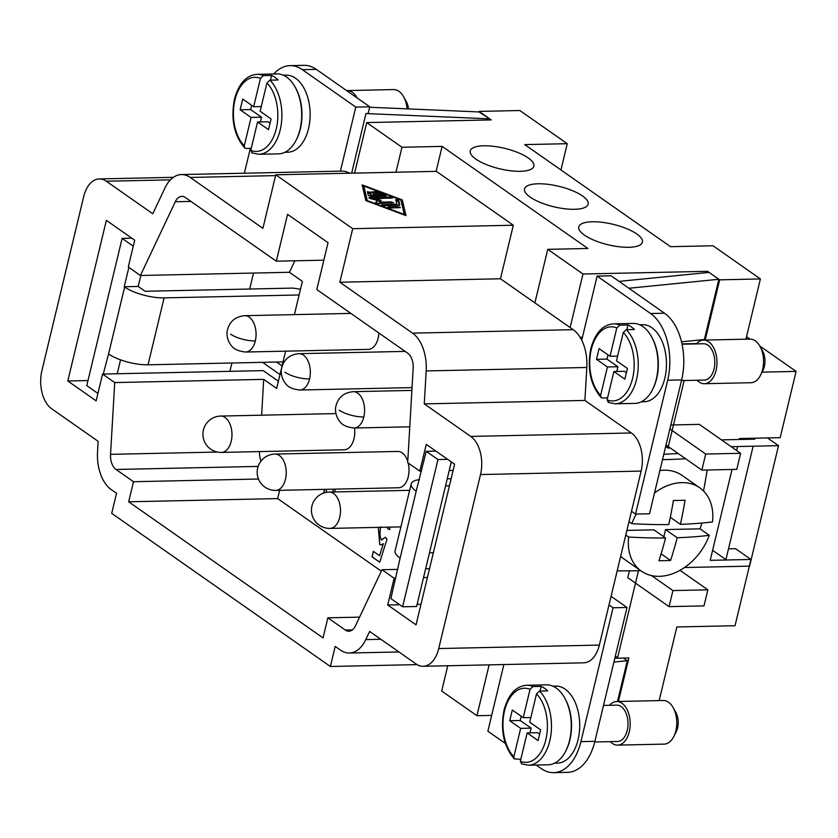 <?xml version="1.0" encoding="UTF-8"?>
<svg xmlns="http://www.w3.org/2000/svg" width="838" height="838" viewBox="0 0 838 838"><rect width="100%" height="100%" fill="white"/><g stroke="black" fill="none" stroke-linecap="round" stroke-linejoin="round"><path stroke-width="1.26" d="M491.665 715.401L476.927 715.715L441.699 691.046L447.764 665.749M446.989 665.77L447.649 666.231M330.371 666.482L111.705 513.359L116.524 493.289L111.182 489.549A36.348 21.778 88.8 0 1 97.533 451.745L98.14 441.322L51.673 408.776A29.079 17.42 88.8 0 1 41.9 370.668L83.674 196.658A29.079 17.42 88.8 0 1 99.251 178.934A29.079 17.42 88.8 0 1 106.3 181.228L152.778 213.774L164.95 188.005A36.348 21.778 88.8 0 1 181.396 174.566A36.348 21.778 88.8 0 1 190.216 177.447L262.902 228.355L275.765 174.807L352.704 228.69L339.84 282.228L412.537 333.136A36.348 21.778 88.8 0 1 426.186 370.93L424.269 403.885L470.747 436.43A29.079 17.42 88.8 0 1 480.509 474.549L438.735 648.549A29.079 17.42 88.8 0 1 423.169 666.283A29.079 17.42 88.8 0 1 416.109 663.979L369.642 631.443L365.787 639.593A36.348 21.778 88.8 0 1 349.341 653.022A36.348 21.778 88.8 0 1 340.532 650.141L335.19 646.402L330.371 666.482L417.104 664.618M276.31 261.194L287.56 214.339L328.046 242.695L316.806 289.55L407.718 353.207A14.539 8.705 88.8 0 1 413.176 368.332L407.687 462.639L419.838 471.145L426.27 444.37L454.615 464.221L416.046 624.844L387.701 604.994L394.132 578.23L381.981 569.725L355.459 625.839A14.539 8.705 88.8 0 1 348.88 631.213A14.539 8.705 88.8 0 1 345.35 630.071L327.868 617.816L323.039 637.896L128.675 501.794L133.493 481.714L116 469.469A14.539 8.705 88.8 0 1 110.543 454.343L114.722 382.578L102.571 374.062L96.15 400.836L67.805 380.986L106.363 220.363L134.709 240.213L128.287 266.987L140.428 275.493L175.289 201.749A14.539 8.705 88.8 0 1 181.867 196.375A14.539 8.705 88.8 0 1 185.387 197.527L276.31 261.194L323.856 260.168M423.169 666.283L583.793 662.827A29.079 17.42 88.8 0 0 599.359 645.092L631.496 511.243L635.55 514.082L667.677 380.232A50.888 30.482 -91.2 0 0 650.581 313.527L597.127 276.1L581.729 340.249A36.348 21.778 -91.2 0 0 573.161 329.68L500.464 278.771L513.317 225.233L352.704 228.69M513.317 225.233L436.389 171.35L275.765 174.807M402.25 199.853L406.001 215.607L365.881 200.638L362.131 184.884L402.25 199.853L401.926 201.193L401.088 200.879M405.299 215.345L401.926 201.193M363.619 186.895L362.508 186.486M363.818 186.067L367.285 200.607L404.314 214.423L400.847 199.884L363.818 186.067L363.493 187.408L366.73 200.952M294.389 314.617L302.371 281.359L289.414 272.287L294.85 260.796M285.611 351.164L276.666 388.444L263.708 379.373L114.722 382.578M261.624 415.187L263.708 379.373M261.079 460.973A14.539 8.705 88.8 0 1 259.508 451.588M381.3 571.16L277.661 498.589L279.641 490.324M323.929 492.974L324.264 489.361M335.231 489.13L334.949 491.937M390.099 527.112L389.733 529.585L387.606 528.673L387.826 527.165M380.714 526.893C379.624 533.157 379.876 537.472 381.458 539.85L382.086 539.997M381.458 539.85L385.386 537.263L387.009 539.232L379.719 562.235L372.009 556.841L373.329 551.341L379.53 555.678L383.364 543.684L380.944 544.941L379.729 544.553L378.263 527.364M408.19 462.995A18.174 10.884 88.8 0 1 408.263 476.686A18.174 10.884 88.8 0 1 398.532 487.768L275.733 490.408A18.174 10.884 -91.2 0 0 285.465 479.326A18.174 10.884 -91.2 0 0 274.958 454.07A18.174 18.174 0 0 0 257.675 467.992A18.174 18.174 0 0 0 275.733 490.408M274.958 454.07L397.746 451.431A18.174 10.884 88.8 0 1 407.76 461.445M378.839 332.99A18.174 10.884 88.8 0 1 378.106 338.301A18.174 10.884 88.8 0 1 368.374 349.383L245.576 352.023A18.174 10.884 88.8 0 0 255.307 340.94A18.174 5.845 13.5 0 1 230.639 334.163M354.505 428.009A18.174 10.884 88.8 0 1 354.003 438.693A18.174 10.884 88.8 0 1 344.271 449.765L221.473 452.415A18.174 10.884 -91.2 0 0 231.204 441.333A18.174 10.884 -91.2 0 0 220.687 416.067A18.174 18.174 0 0 0 203.414 429.999A18.174 18.174 0 0 0 221.473 452.415M324.379 489.361L324.044 492.933M333.011 491.979L333.451 489.162M326.495 489.319L326.171 492.388M332.896 491.99L333.335 489.172M378.388 527.364L379.844 544.553L381.007 544.941M383.364 543.684L379.53 555.678M373.423 551.404L372.124 556.83L379.74 562.172M385.511 537.263L381.583 539.85M387.942 527.154L387.722 528.673L389.743 529.532M500.464 278.771L339.84 282.228M371.045 192.007L373.465 191.954L377.687 194.908L381.919 194.814L374.984 192.216L374.136 191.546L376.241 191.588L386.339 195.715L370.616 196.27L368.301 195.411L367.432 191.693L370.375 192.321L371.025 195.044L375.256 194.961L371.045 192.007M390.278 208.023L387.963 207.08L388.591 206.85L398.092 206.64L400.417 207.583L390.278 208.023M399.831 205.08L384.108 205.729L381.793 204.776L396.814 204.231L395.735 199.612L398.679 200.24L399.799 205.237M379.499 202.168L391.346 201.916L393.661 202.859L377.938 203.424L375.623 202.482L377.456 200.387L370.187 198.564L368.877 197.747L369.506 197.517L390.194 197.066L392.509 198.009L374.439 198.627L381.154 200.313L379.205 203.393M377.205 196.134L372.365 192.929M375.256 194.961L374.963 196.176M371.025 195.044L370.731 196.27M370.679 196.27L370.05 193.662L367.673 192.803M384.108 195.987L381.845 195.139M381.919 194.814L381.625 196.04M377.687 194.908L377.393 196.123M399.265 205.394L398.354 201.57L395.976 200.711M396.814 204.231L396.521 205.457M380.127 201.466L377.362 200.774M374.439 198.627L374.209 199.58M374.408 198.742L371.161 198.816M377.456 200.387L376.042 202.953M289.414 272.287L140.428 275.493M359.565 617.135L327.868 617.816M429.527 568.698L425.641 568.782M397.882 569.379L381.981 569.725M349.645 173.225A36.348 21.778 -91.2 0 0 342.019 171.12L181.396 174.566M278.394 381.248L263.195 370.616L102.571 374.062M87.99 380.557L67.805 380.986M231.917 363.001L229.916 371.328M253.505 273.062L249.672 289.026M453.117 470.432L449.231 470.516M421.472 471.113L419.838 471.145M420.98 604.282L417.094 604.366M399.695 604.743L387.701 604.994M427.411 577.508L423.525 577.591M395.766 578.189L394.132 578.23M277.661 498.589L128.675 501.794M258.481 479.022L133.493 481.714M581.729 340.249A36.348 21.778 88.8 0 1 586.81 367.473L584.893 400.428L424.269 403.885M584.893 400.428L631.37 432.974A29.079 17.42 88.8 0 1 641.133 471.092L631.496 511.243M279.997 374.555L262.556 362.341M273.785 73.974A50.888 30.482 88.8 0 1 290 65.647A50.888 30.482 88.8 0 1 302.34 69.669L355.794 107.096L340.417 171.151M244.371 173.215L250.332 148.368M283.296 75.221L286.208 75.169A38.527 23.076 88.8 0 1 295.552 78.217A38.527 23.076 88.8 0 1 309.798 121.112A38.527 23.076 88.8 0 1 287.874 152.202L284.951 152.265M570.112 327.543L582.976 274.005L707.513 271.323L707.209 272.591M534.885 302.874L547.738 249.336L582.976 274.005M479.001 111.936L491.278 119.907L366.74 122.578L401.968 147.258L395.965 172.219M366.74 122.578L354.6 173.11M476.927 715.715L489.13 664.859M639.645 324.756L642.557 324.694A38.527 23.076 88.8 0 1 651.901 327.742A38.527 23.076 88.8 0 1 666.137 370.637A38.527 23.076 88.8 0 1 644.213 401.737L641.3 401.8M505.345 743.442L487.873 731.197L503.868 664.544M609.006 604.942L613.049 607.78L580.912 741.63A50.888 30.482 88.8 0 1 553.667 772.657A50.888 30.482 88.8 0 1 541.327 768.635L536.205 765.052M552.881 686.154L555.793 686.092A38.527 23.076 88.8 0 1 565.137 689.15A38.527 23.076 88.8 0 1 579.372 732.045A38.527 23.076 88.8 0 1 557.448 763.135L554.536 763.198M564.917 698.389A38.527 23.076 88.8 0 1 566.038 750.46M520.817 759.28L514.312 758.914C503.669 746.459 500.244 730.181 504.036 710.1C508.394 694.398 515.925 686.113 526.662 685.264L546.449 684.845A39.983 23.946 88.8 0 1 556.149 688.008A39.983 23.946 88.8 0 1 570.919 732.517A39.983 23.946 88.8 0 1 548.167 764.79L528.38 765.22A39.983 23.946 88.8 0 0 549.791 740.834A39.983 23.946 88.8 0 0 539.504 691.088L536.53 693.854L529.721 722.209L540.646 729.867L538.08 740.572L527.144 732.915L520.335 761.271L522.022 763.931M514.312 758.914L513.862 756.735L520.67 728.379L509.734 720.722L512.301 710.016L523.237 717.674L530.045 689.318L533.02 686.552L541.17 686.385A39.983 23.946 88.8 0 1 544.501 688.26A39.983 23.946 88.8 0 1 547.654 690.921L539.504 691.088M527.144 732.915L537.619 732.695L539.63 734.098M521.226 716.26L520.209 720.502L531.145 728.149L530.014 732.852M541.17 686.385L540.039 691.078M520.67 728.379L531.145 728.149M509.734 720.722L520.209 720.502M523.237 717.674L530.842 717.506M652.802 389.062A38.527 23.076 -91.2 0 0 651.681 336.991M608.042 402.387L615.144 403.811L634.932 403.392A39.983 23.946 -91.2 0 0 657.683 371.119A39.983 23.946 -91.2 0 0 642.914 326.6A39.983 23.946 -91.2 0 0 633.214 323.437L613.426 323.866A39.983 23.946 -91.2 0 1 619.785 325.154L627.934 324.976A39.983 23.946 88.8 0 1 631.265 326.851A39.983 23.946 88.8 0 1 634.418 329.512L626.269 329.69L623.294 332.445L616.485 360.801L627.421 368.458L624.844 379.164L613.908 371.517L624.383 371.286L626.395 372.701M607.581 397.872L602.302 397.987L601.076 397.516L600.626 395.327L607.435 366.971L617.91 366.751L606.974 359.093L607.99 354.862M607.435 366.971L596.499 359.324L599.065 348.608L610.001 356.265L616.81 327.909L619.785 325.154M616.778 371.454L617.91 366.751M610.001 356.265L617.606 356.108M626.814 329.68L627.934 324.976M596.499 359.324L606.974 359.093M613.908 371.517L607.1 399.873L608.786 402.523M613.049 607.78L627.013 607.477L594.886 741.326A50.888 30.482 88.8 0 1 567.63 772.353L553.667 772.657M611.07 596.31L627.013 607.477M615.144 656.908L617.816 656.856L638.493 570.699M684.478 567.535L749.591 566.132L778.512 445.659L731.186 446.685M670.829 424.992L699.321 424.374L740.624 453.295L705.711 454.049L701.856 470.108L670.274 447.995L667.938 448.047L684.154 380.515M663.811 454.217A377.31 121.437 13.5 0 0 678.172 453.526M685.61 458.732A377.31 121.437 -166.5 0 1 662.502 459.664M703.501 490.942A377.31 226.019 -91.2 0 0 707.167 469.992M617.187 570.856A377.31 121.437 13.5 0 0 640.63 570.647M451.116 478.76L447.23 478.844M411.186 483.914L395.117 550.838A29.079 9.354 13.5 0 0 400.114 558.129L416.182 491.194A29.079 9.354 -166.5 0 1 411.186 483.914A29.079 9.354 -166.5 0 1 411.542 483.034A29.079 9.354 -166.5 0 1 419.429 479.619M416.182 491.194L426.228 451.326L435.896 451.116M445.544 485.893L449.43 485.81M701.856 470.108L736.77 469.364L740.624 453.295M651.535 575.591L672.935 590.581L669.08 606.639L703.993 605.884L707.848 589.826L672.935 590.581M679.995 570.311L707.848 589.826M629.422 570.856L627.777 577.717L669.08 606.639M603.496 705.428L616.758 705.146A18.174 10.884 88.8 0 1 621.157 706.581A18.174 10.884 88.8 0 1 627.872 726.818A18.174 10.884 88.8 0 1 617.533 741.483L594.729 741.976M609.53 705.303A21.809 13.062 88.8 0 1 616.674 701.511A21.809 13.062 88.8 0 1 621.964 703.239A21.809 13.062 88.8 0 1 630.019 727.52A21.809 13.062 88.8 0 1 617.616 745.118A21.809 13.062 88.8 0 1 612.327 743.39A21.809 13.062 88.8 0 1 610.315 741.64M616.674 701.511L663.235 700.505A21.809 13.062 88.8 0 1 668.525 702.234A21.809 13.062 88.8 0 1 673.165 707.639A21.809 13.062 88.8 0 1 673.783 736.571A21.809 13.062 88.8 0 1 664.167 744.113L617.616 745.118M673.165 707.639L675.826 712.405A14.539 8.705 88.8 0 1 676.245 731.689L673.783 736.571M669.876 428.951L705.711 454.049M670.274 447.995L666.021 445.02M767.472 437.928L778.512 445.659M721.466 439.877L754.829 439.154L753.498 438.232M665.676 446.455L667.938 448.047M712.614 550.315L725.907 559.627L753.142 446.214M623.482 658.081L627.274 660.732L617.491 701.49M627.274 660.732L613.908 662.062M597.127 276.1L611.101 275.796L664.544 313.234A50.888 30.482 88.8 0 1 681.65 379.928L649.513 513.778L635.55 514.082M681.493 380.567L704.297 380.085A18.174 10.884 -91.2 0 0 714.646 365.41A18.174 10.884 -91.2 0 0 707.921 345.183A18.174 10.884 -91.2 0 0 703.522 343.737L682.048 344.209M697.08 380.232A21.809 13.062 -91.2 0 0 699.091 381.992A21.809 13.062 -91.2 0 0 704.381 383.72A21.809 13.062 -91.2 0 0 716.783 366.112A21.809 13.062 -91.2 0 0 708.728 341.831A21.809 13.062 -91.2 0 0 703.438 340.102A21.809 13.062 -91.2 0 0 696.294 343.894M704.381 383.72L750.932 382.715A21.809 13.062 -91.2 0 0 760.548 375.173A21.809 13.062 -91.2 0 0 759.93 346.23A21.809 13.062 -91.2 0 0 755.289 340.836A21.809 13.062 -91.2 0 0 750 339.107L746.532 336.687M760.548 375.173L763.009 370.291A14.539 8.705 -91.2 0 0 762.59 350.996L759.93 346.23M628.877 288.251L718.847 279.274L704.391 339.516L681.504 341.799M718.847 279.274L709.032 272.402L619.073 281.379M400.114 558.129L390.875 598.562L402.617 606.785L437.97 459.549L426.228 451.326M437.97 459.549L447.639 459.339M451.294 461.906L416.591 606.492L402.617 606.785M433.361 552.734L429.475 552.818M295.343 87.456A38.527 23.076 88.8 0 1 296.463 139.527M244.727 147.991C234.085 135.526 230.66 119.247 234.462 99.167C238.809 83.465 246.351 75.179 257.077 74.341L276.865 73.912A39.983 23.946 88.8 0 1 286.565 77.075A39.983 23.946 88.8 0 1 301.345 121.583A39.983 23.946 88.8 0 1 278.593 153.857L258.806 154.286A39.983 23.946 88.8 0 0 280.217 129.9A39.983 23.946 88.8 0 0 269.92 80.165L266.945 82.92L260.136 111.276L271.072 118.933L268.506 129.639L257.57 121.981L268.045 121.761L270.056 123.165M251.243 148.347L245.963 148.462L244.727 147.98L244.277 145.802L251.086 117.446L240.16 109.788L242.727 99.083L253.663 106.74L260.471 78.384L263.446 75.619L271.596 75.451A39.983 23.946 88.8 0 1 274.927 77.326A39.983 23.946 88.8 0 1 278.069 79.987L269.92 80.165M253.663 106.74L261.267 106.573M271.596 75.451L270.464 80.144M240.16 109.788L250.635 109.569L261.561 117.215L260.44 121.919M251.651 105.326L250.635 109.569M251.086 117.446L261.561 117.215M257.57 121.981L250.761 150.337L252.437 152.998M351.656 173.173L365.976 113.549L368.144 113.507L369.757 106.803L316.303 69.365A50.888 30.482 -91.2 0 0 303.964 65.343L290 65.647M355.794 107.096L369.757 106.803M282.071 365.923L276.519 362.037M369.642 107.254L479.933 111.978L489.748 118.849L365.976 113.549M489.748 118.849L489.486 119.939M346.628 90.598A21.809 13.062 88.8 0 1 347.1 90.577A21.809 13.062 88.8 0 1 352.389 92.306A21.809 13.062 88.8 0 1 357.187 97.994M347.1 90.577L393.651 89.572A21.809 13.062 88.8 0 1 398.94 91.3A21.809 13.062 88.8 0 1 403.581 96.705A21.809 13.062 88.8 0 1 407.069 108.856M403.581 96.705L406.252 101.471A14.539 8.705 88.8 0 1 408.504 108.919M299.103 294.976L164.101 297.878A29.079 9.354 -166.5 0 1 142.9 294.913A29.079 9.354 -166.5 0 1 124.632 287.036L108.563 353.961A29.079 9.354 13.5 0 0 126.831 361.838A29.079 9.354 13.5 0 0 148.033 364.802L283.035 361.901M128.874 267.395L124.223 286.753L138.186 286.449L145.079 291.278L292.776 288.094L300.486 289.225M117.236 373.748L120.567 359.858M138.186 286.449L140.826 275.482M97.931 393.431L86.775 385.616L122.118 238.38L131.786 238.17M122.118 238.38L133.273 246.183M108.563 353.961L103.263 374.052M580.095 337.316L582.441 337.264M699.52 339.998L700.547 340.72M696.577 343.58L681.985 343.894M707.513 271.323L719.664 279.829L705.198 340.071M614.82 658.27L628.877 657.966L618.434 701.469M745.935 339.191L760.401 278.949L719.664 279.829M760.401 278.949L713.023 245.775L670.536 246.686L524.756 144.607L567.242 143.696L519.864 110.522L479.127 111.402M547.738 249.336L587.899 248.467L442.118 146.388L401.968 147.258M574.554 209.301A32.713 10.527 -166.5 0 1 540.479 202.513A32.713 10.527 -166.5 0 1 524.515 188.906A32.713 10.527 -166.5 0 1 538.111 183.784A32.713 10.527 -166.5 0 1 572.186 190.561A32.713 10.527 -166.5 0 1 588.14 204.179A32.713 10.527 -166.5 0 1 574.554 209.301M520.293 171.308A32.713 10.527 -166.5 0 1 486.218 164.52A32.713 10.527 -166.5 0 1 470.254 150.903A32.713 10.527 -166.5 0 1 483.84 145.781A32.713 10.527 -166.5 0 1 517.915 152.568A32.713 10.527 -166.5 0 1 533.879 166.175A32.713 10.527 -166.5 0 1 520.293 171.308M628.814 247.294A32.713 10.527 -166.5 0 1 594.739 240.516A32.713 10.527 -166.5 0 1 578.775 226.899A32.713 10.527 -166.5 0 1 592.372 221.777A32.713 10.527 -166.5 0 1 626.447 228.554A32.713 10.527 -166.5 0 1 642.4 242.172A32.713 10.527 -166.5 0 1 628.814 247.294M659.171 700.599L676.842 626.971L735.041 625.714L750.953 559.459L710.215 560.339L732.035 469.458M759.773 345.958L796.1 371.402L762.077 372.135M436.127 171.361L442.118 146.388M560.936 169.946L567.242 143.696M736.592 450.467L737.534 446.549M739.221 439.5L739.451 438.536L780.188 437.656L796.1 371.402M728.494 548.838L735.565 548.691L750.953 559.459M620.665 556.338A50.888 37.312 125 0 0 623.64 558.747L641.384 571.17A50.888 37.312 125 0 0 709.283 535.314A290.692 93.563 -166.5 0 1 677.188 537.734A290.692 174.136 88.8 0 1 670.578 560.475A288.942 92.997 -166.5 0 1 658.94 560.727A290.692 174.136 -91.2 0 0 665.55 537.986A290.692 93.563 -166.5 0 1 628.647 537.043A50.888 37.312 125 0 0 641.384 571.17M701.846 523.048A50.888 37.312 -55 0 1 700.044 528.841L709.283 535.314M628.647 537.043L625.787 535.042M665.55 537.986L653.902 529.836L626.897 530.412M670.578 560.475L661.109 553.834M677.188 537.734L665.54 529.585L700.044 528.841M663.811 536.77L665.54 529.585M628.992 521.655L631.862 523.666A290.692 93.563 13.5 0 0 668.755 524.598A290.692 174.136 -91.2 0 0 673.406 500.485A288.942 92.997 13.5 0 0 685.044 500.244A290.692 174.136 88.8 0 1 680.393 524.347L670.316 517.287M680.393 524.347A290.692 93.563 13.5 0 0 712.499 521.927A50.888 37.312 125 0 0 699.761 487.8A50.888 37.312 125 0 0 654.499 492.995M636.262 514.061A50.888 37.312 125 0 0 631.862 523.666M699.761 487.8L682.017 475.376A50.888 37.312 125 0 0 659.894 470.537M329.994 528.401A18.174 10.884 -91.2 0 0 339.725 517.318A18.174 10.884 -91.2 0 0 329.219 492.063A18.174 18.174 0 0 0 311.935 505.995A18.174 18.174 0 0 0 329.994 528.401L400.868 526.882M284.899 372.156A18.174 5.845 13.5 0 0 309.568 378.933A18.174 10.884 88.8 0 1 299.836 390.016L412.055 387.606M339.16 410.159A18.174 5.845 13.5 0 0 363.828 416.936A18.174 10.884 88.8 0 1 354.097 428.019L409.772 426.814M373.465 191.954L373.151 193.285M370.375 192.321L370.05 193.662M385.49 195.044L385.271 195.956M376.241 191.588L375.99 192.604M388.591 206.85L388.423 207.583M398.092 206.64L397.799 207.866M398.679 200.24L398.354 201.57M382.421 204.545L382.243 205.279M391.346 201.916L391.053 203.142M390.194 197.066L389.9 198.292M369.506 197.517L369.328 198.25M573.161 329.68L412.537 333.136M275.566 175.613L190.216 177.447M411.898 390.414L353.311 391.671A18.174 10.884 88.8 0 1 363.828 416.936M405.131 351.394L299.051 353.678A18.174 10.884 88.8 0 1 309.568 378.933M350.871 313.402L244.79 315.685A18.174 10.884 88.8 0 1 255.307 340.94M380.819 639.268L365.787 639.593M190.938 201.413L175.289 201.749M352.348 629.914L345.35 630.071M258.135 466.41L116 469.469M217.44 452.049L110.543 454.343M170.439 179.856L106.3 181.228M586.81 367.473L426.186 370.93M631.37 432.974L470.747 436.43M641.133 471.092L480.509 474.549M599.359 645.092L438.735 648.549M536.53 693.854A37.071 22.207 88.8 0 1 545.842 739.755A37.071 22.207 88.8 0 1 520.335 761.271M513.862 756.735A37.071 22.207 88.8 0 1 504.539 710.834A37.071 22.207 88.8 0 1 530.045 689.318M526.662 685.264A39.983 23.946 88.8 0 1 533.02 686.552M616.81 327.909A37.071 22.207 -91.2 0 0 591.303 349.425A37.071 22.207 -91.2 0 0 600.626 395.327M615.144 403.811A39.983 23.946 -91.2 0 0 636.555 379.436A39.983 23.946 -91.2 0 0 626.269 329.69M607.1 399.873A37.071 22.207 -91.2 0 0 632.606 378.347A37.071 22.207 -91.2 0 0 623.294 332.445M580.912 741.63L594.886 741.326M650.581 313.527L664.544 313.234M667.677 380.232L681.65 379.928M257.077 74.341A39.983 23.946 88.8 0 1 263.446 75.619M244.277 145.802A37.071 22.207 88.8 0 1 234.965 99.9A37.071 22.207 88.8 0 1 260.471 78.384M266.945 82.92A37.071 22.207 88.8 0 1 276.268 128.822A37.071 22.207 88.8 0 1 250.761 150.337M148.033 364.802L164.101 297.878M302.34 69.669L316.303 69.365M244.79 315.685C236.054 316.408 232.336 320.902 231.906 321.446C230.125 323.07 228.659 325.793 227.517 329.606C226.428 333.356 226.951 337.578 229.078 342.281C231.403 345.612 232.922 350.64 245.576 352.023M299.051 353.678C290.315 354.411 286.596 358.894 286.167 359.439C284.386 361.073 282.93 363.786 281.778 367.61C280.688 371.349 281.212 375.571 283.338 380.274C285.664 383.605 287.193 388.643 299.836 390.016M353.311 391.671C344.586 392.404 340.856 396.887 340.427 397.442C338.646 399.066 337.19 401.79 336.038 405.602C334.949 409.342 335.472 413.563 337.599 418.267C339.924 421.608 341.454 426.636 354.097 428.019M409.646 490.335L329.219 492.063M335.923 413.595L220.687 416.067M398.94 651.954L349.341 653.022M173.382 177.331L99.251 178.934M521.278 763.795L528.38 765.22M601.076 397.516C590.444 385.04 587.019 368.772 590.811 348.702C595.127 333.032 602.669 324.756 613.426 323.866M703.438 340.102L750 339.107M251.704 152.862L258.806 154.286"/></g></svg>
